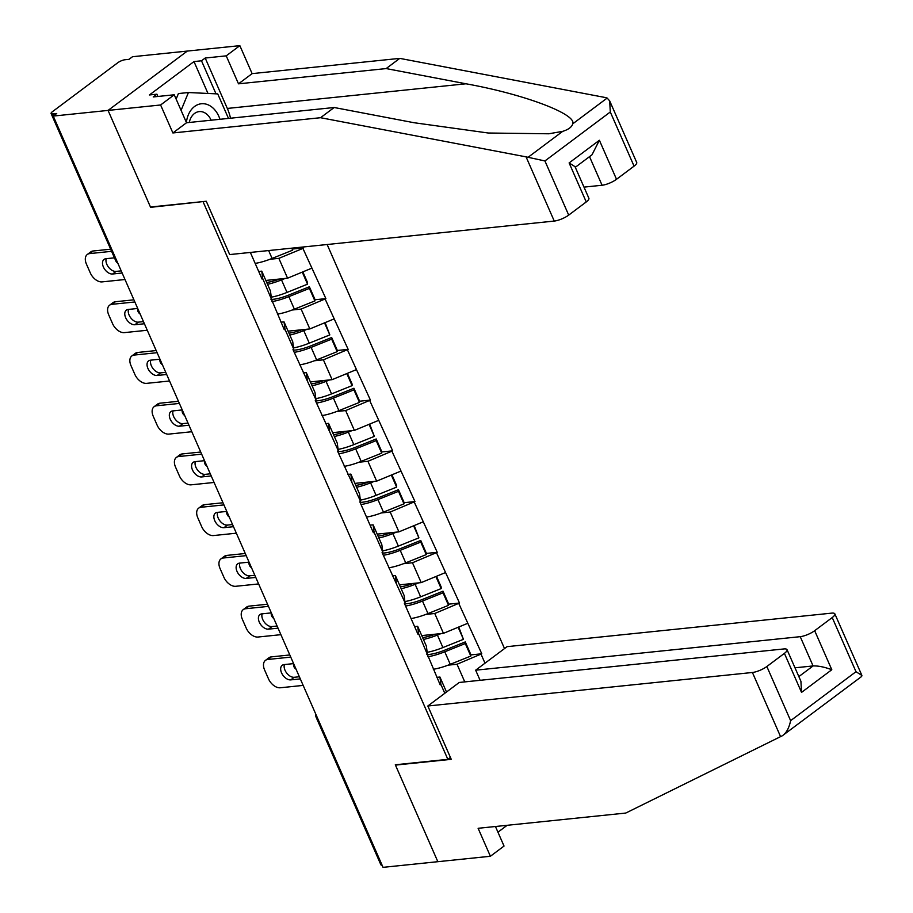 <?xml version="1.0" encoding="UTF-8"?>
<svg xmlns="http://www.w3.org/2000/svg" width="913" height="913" viewBox="0 0 913 913"><rect width="100%" height="100%" fill="white"/><g stroke="black" fill="none" stroke-linecap="round" stroke-linejoin="round"><path stroke-width="1.37" d="M504.512 648.572L327.139 244.513M609.679 100.887L636.703 162.457A11.082 3.036 156.3 0 1 634.067 166.143L610.295 111.991L609.679 100.887L607.156 98.068L605.308 97.52L399.768 58.375L252.125 73.622L239.845 45.65L132.488 56.732L129.018 59.334L125.024 59.744A5.535 1.518 -23.7 0 0 117.8 62.723L52.429 111.683A5.535 1.518 -23.7 0 0 51.105 113.532A5.535 1.518 -23.7 0 0 52.714 113.897L56.72 113.486L53.251 116.077L383.038 867.35L437.841 861.689L395.443 765.094L395.968 764.706M207.981 93.446L193.99 61.57L149.412 94.963L156.922 94.187L153.224 96.949L174.246 94.781L160.608 104.984L108.065 110.416L187.291 51.082L108.065 110.416L150.599 207.331L203.679 201.511M203.154 201.91L447.849 759.342L450.417 757.425M250.356 252.445L262.031 279.036L262.716 278.511L261.757 271.161L258.71 271.469M269.928 259.281L278.853 258.356L302.911 248.416L303.607 247.891L303.207 246.989M302.911 248.416L325.884 298.631L314.882 299.761M292.194 310.009L301.119 309.085L325.884 298.631M325.188 299.144L348.15 349.359L337.159 350.501M314.471 360.749L323.396 359.825L348.15 349.359M347.454 349.884L370.427 400.099L359.425 401.229M336.737 411.478L345.662 410.565L370.427 400.099M369.731 400.613L392.693 450.839L381.702 451.969M359.014 462.218L367.939 461.293L392.693 450.839M391.997 451.353L414.97 501.568L403.968 502.709M381.28 512.958L390.205 512.033L414.97 501.568M414.274 502.093L437.236 552.308L426.245 553.438M403.557 563.686L412.482 562.762L437.236 552.308M436.54 552.822L459.513 603.037L448.511 604.178M425.823 614.426L434.748 613.502L459.513 603.037M458.817 603.561L481.779 653.776L470.788 654.906M448.1 665.155L457.025 664.242L481.779 653.776M481.083 654.29L484.997 663.192M444.802 693.298L440.888 684.396L439.929 677.035L436.882 677.355M262.716 278.511L284.297 329.764L284.993 329.251L293.701 349.086L293.005 349.611L315.978 399.826L315.282 400.339L338.244 450.554L337.548 451.079L360.509 501.294L359.825 501.819L373.383 532.713L374.079 532.188L382.787 552.034L382.091 552.548L405.052 602.763L404.368 603.288L417.926 634.181L418.622 633.656L440.203 684.921L440.888 684.396M265.831 280.439L287.561 278.191L278.853 258.356M261.757 271.161L270.465 290.996L271.435 298.357M287.561 278.191L311.63 268.251M288.109 331.168L309.838 328.931L301.119 309.085M284.993 329.251L284.034 321.89L280.976 322.209M284.034 321.89L292.742 341.736L293.701 349.086M309.838 328.931L333.896 318.991M310.374 381.908L332.104 379.66L323.396 359.825M307.259 379.991L306.3 372.63L303.253 372.938M306.3 372.63L315.008 392.464L315.978 399.826M332.104 379.66L356.161 369.719M332.652 432.648L354.381 430.4L345.662 410.565M329.536 430.719L328.577 423.358L325.519 423.678M328.577 423.358L337.285 443.204L338.244 450.554M354.381 430.4L378.439 420.459M354.917 483.376L376.647 481.14L367.939 461.293M351.802 481.459L350.843 474.098L347.796 474.418M350.843 474.098L359.551 493.933L360.509 501.294M376.647 481.14L400.704 471.188M377.195 534.116L398.913 531.868L390.205 512.033M374.079 532.188L373.12 524.838L370.062 525.146M373.12 524.838L381.828 544.673L382.787 552.034M398.913 531.868L422.981 521.928M399.46 584.845L421.19 582.608L412.482 562.762M396.345 582.928L395.386 575.567L392.339 575.886M395.386 575.567L404.094 595.413L405.052 602.763M421.19 582.608L445.247 572.668M421.738 635.585L443.456 633.337L434.748 613.502M418.622 633.656L417.663 626.307L414.605 626.615M417.663 626.307L426.371 646.142L427.33 653.503M443.456 633.337L467.524 623.396M382.091 865.193A5.535 1.518 156.3 0 1 380.892 864.805L316.218 717.47A5.535 1.518 156.3 0 0 317.427 717.869M464.774 681.897L457.025 664.242M439.929 677.035L446.503 692.02M586.249 201.944L569.119 162.925L575.019 166.668L588.885 198.269A11.082 3.036 156.3 0 1 586.249 201.944L568.696 215.103A11.082 3.036 156.3 0 1 554.259 221.06L229.677 254.579L206.27 201.248L150.462 207.011L108.065 110.416L53.251 116.077M447.849 759.342L395.306 764.774L437.841 861.689L490.395 856.268L504.033 846.054L495.451 826.505M303.607 247.891L292.616 249.032M422.616 637.605A24.742 6.768 -23.7 0 0 435.433 634.17M426.873 654.575A24.742 6.768 -23.7 0 0 429.19 654.438A24.742 6.768 -23.7 0 0 444.745 650.159L465.288 641.919L465.299 643.551L470.8 656.07L470.777 654.438L465.288 641.919M303.173 685.401L280.257 687.774A11.082 6.916 -126.8 0 1 268.468 678.793L264.61 670.005A11.082 6.916 -126.8 0 1 265.478 660.361L268.947 657.771A11.082 6.916 53.2 0 1 271.298 656.881L289.809 654.963M271.298 656.881L267.84 659.471L290.756 657.109M267.84 659.471A11.082 6.916 -126.8 0 0 265.478 660.361M293.552 663.614L284.08 664.596A8.674 5.41 -126.8 0 0 282.231 665.292A8.674 5.41 -126.8 0 0 282.243 674.193A8.674 5.41 -126.8 0 0 290.791 679.877L300.32 678.895M284.399 664.561A8.674 5.41 -126.8 0 0 286.705 673.064A8.674 5.41 -126.8 0 0 294.248 677.286L299.373 676.761M427.843 656.755A30.277 8.285 -23.7 0 0 444.768 651.791L465.299 643.551M433.333 669.275A30.277 8.285 -23.7 0 0 450.257 664.322L470.8 656.07M423.427 639.454A30.277 8.285 -23.7 0 0 437.418 635.049L441.036 633.588M427.17 652.327A30.277 8.285 -23.7 0 0 442.908 647.568L463.45 639.317L458.748 627.026M463.45 639.317L458.155 627.265M400.351 586.865A24.742 6.768 -23.7 0 0 413.167 583.43M404.607 603.835A24.742 6.768 -23.7 0 0 406.913 603.71A24.742 6.768 -23.7 0 0 422.479 599.419L443.01 591.179L443.033 592.811L448.523 605.33L448.511 603.698L443.01 591.179M280.896 634.672L257.98 637.034A11.082 6.916 -126.8 0 1 246.19 628.053L242.344 619.276A11.082 6.916 -126.8 0 1 243.212 609.633L246.67 607.031A11.082 6.916 53.2 0 1 249.032 606.141L267.543 604.235M249.032 606.141L245.563 608.743L268.479 606.369M245.563 608.743A11.082 6.916 -126.8 0 0 243.212 609.633M271.287 612.885L261.803 613.867A8.674 5.41 -126.8 0 0 259.965 614.563A8.674 5.41 -126.8 0 0 259.977 623.465A8.674 5.41 -126.8 0 0 268.513 629.148L278.043 628.167M262.134 613.833A8.674 5.41 -126.8 0 0 264.428 622.335A8.674 5.41 -126.8 0 0 271.983 626.558L277.107 626.021M405.566 606.027A30.277 8.285 -23.7 0 0 422.491 601.062L443.033 592.811M411.067 618.546A30.277 8.285 -23.7 0 0 427.992 613.582L448.523 605.33M401.161 588.725A30.277 8.285 -23.7 0 0 415.141 584.309L418.77 582.859M404.904 601.587A30.277 8.285 -23.7 0 0 420.642 596.828L441.173 588.588L441.162 586.945L436.482 576.286M441.173 588.588L435.889 576.537M378.073 536.125A24.742 6.768 -23.7 0 0 390.89 532.701M382.33 553.095A24.742 6.768 -23.7 0 0 384.647 552.97A24.742 6.768 -23.7 0 0 400.202 548.69L420.745 540.439L420.756 542.082L426.257 554.602L426.234 552.97L420.745 540.439M258.63 583.932L235.714 586.294A11.082 6.916 -126.8 0 1 223.925 577.313L220.067 568.537A11.082 6.916 -126.8 0 1 220.935 558.893L224.404 556.302A11.082 6.916 53.2 0 1 226.755 555.412L245.266 553.495M226.755 555.412L223.297 558.003L246.213 555.64M223.297 558.003A11.082 6.916 -126.8 0 0 220.935 558.893M249.009 562.146L239.537 563.127A8.674 5.41 -126.8 0 0 237.688 563.823A8.674 5.41 -126.8 0 0 237.7 572.725A8.674 5.41 -126.8 0 0 246.248 578.408L255.777 577.427M239.857 563.093A8.674 5.41 -126.8 0 0 242.162 571.595A8.674 5.41 -126.8 0 0 249.717 575.818L254.83 575.293M383.3 555.287A30.277 8.285 -23.7 0 0 400.225 550.322L420.756 542.082M388.79 567.806A30.277 8.285 -23.7 0 0 405.714 562.842L426.257 554.602M378.884 537.985A30.277 8.285 -23.7 0 0 392.875 533.58L396.493 532.119M382.638 550.859A30.277 8.285 -23.7 0 0 398.365 546.1L418.907 537.848L414.205 525.557M418.907 537.848L413.612 525.797M355.808 485.396A24.742 6.768 -23.7 0 0 368.624 481.961M360.064 502.367A24.742 6.768 -23.7 0 0 362.37 502.23A24.742 6.768 -23.7 0 0 377.936 497.95L398.467 489.71L398.49 491.342L403.991 503.862L403.968 502.23L398.467 489.71M236.353 533.192L213.437 535.566A11.082 6.916 -126.8 0 1 201.647 526.584L197.801 517.797A11.082 6.916 -126.8 0 1 198.669 508.153L202.127 505.562A11.082 6.916 53.2 0 1 204.489 504.672L223 502.766M204.489 504.672L201.02 507.274L223.936 504.9M201.02 507.274A11.082 6.916 -126.8 0 0 198.669 508.153M226.744 511.417L217.26 512.387A8.674 5.41 -126.8 0 0 215.422 513.083A8.674 5.41 -126.8 0 0 215.434 521.996A8.674 5.41 -126.8 0 0 223.97 527.68L233.5 526.687M217.591 512.353A8.674 5.41 -126.8 0 0 219.885 520.866A8.674 5.41 -126.8 0 0 227.44 525.078L232.564 524.553M361.023 504.547A30.277 8.285 -23.7 0 0 377.948 499.594L398.49 491.342M366.524 517.078A30.277 8.285 -23.7 0 0 383.449 512.113L403.991 503.862M356.618 487.245A30.277 8.285 -23.7 0 0 370.598 482.84L374.227 481.379M360.361 500.119A30.277 8.285 -23.7 0 0 376.099 495.36L396.63 487.12L396.619 485.476L391.939 474.817M396.63 487.12L391.346 475.068M333.53 434.656A24.742 6.768 -23.7 0 0 346.347 431.233M337.787 451.627A24.742 6.768 -23.7 0 0 340.104 451.501A24.742 6.768 -23.7 0 0 355.659 447.222L376.202 438.97L376.213 440.614L381.714 453.133L381.691 451.49L376.202 438.97M214.087 482.463L191.171 484.826A11.082 6.916 -126.8 0 1 179.382 475.844L175.524 467.068A11.082 6.916 -126.8 0 1 176.392 457.424L179.861 454.822A11.082 6.916 53.2 0 1 182.212 453.944L200.723 452.026M182.212 453.944L178.754 456.534L201.67 454.172M178.754 456.534A11.082 6.916 -126.8 0 0 176.392 457.424M204.466 460.677L194.994 461.658A8.674 5.41 -126.8 0 0 193.145 462.355A8.674 5.41 -126.8 0 0 193.157 471.256A8.674 5.41 -126.8 0 0 201.705 476.94L211.234 475.958M195.314 461.624A8.674 5.41 -126.8 0 0 197.619 470.127A8.674 5.41 -126.8 0 0 205.174 474.349L210.287 473.813M338.757 453.818A30.277 8.285 -23.7 0 0 355.682 448.854L376.213 440.614M344.247 466.338A30.277 8.285 -23.7 0 0 361.183 461.373L381.714 453.133M334.341 436.517A30.277 8.285 -23.7 0 0 348.332 432.1L351.95 430.651M338.095 449.39A30.277 8.285 -23.7 0 0 353.822 444.631L374.364 436.38L369.662 424.089M374.364 436.38L369.069 424.328M311.265 383.928A24.742 6.768 -23.7 0 0 324.081 380.493M315.521 400.898A24.742 6.768 -23.7 0 0 317.827 400.761A24.742 6.768 -23.7 0 0 333.393 396.482L353.924 388.242L353.947 389.874L359.448 402.393L359.425 400.761L353.924 388.242M191.81 431.723L168.905 434.097A11.082 6.916 -126.8 0 1 157.104 425.116L153.258 416.328A11.082 6.916 -126.8 0 1 154.126 406.684L157.584 404.094A11.082 6.916 53.2 0 1 159.946 403.204L178.457 401.286M159.946 403.204L156.477 405.794L179.393 403.432M156.477 405.794A11.082 6.916 -126.8 0 0 154.126 406.684M182.201 409.937L172.728 410.918A8.674 5.41 -126.8 0 0 170.879 411.615A8.674 5.41 -126.8 0 0 170.891 420.516A8.674 5.41 -126.8 0 0 179.427 426.211L188.957 425.218M173.048 410.884A8.674 5.41 -126.8 0 0 175.342 419.387A8.674 5.41 -126.8 0 0 182.897 423.609L188.021 423.084M316.48 403.078A30.277 8.285 -23.7 0 0 333.405 398.114L353.947 389.874M321.981 415.598A30.277 8.285 -23.7 0 0 338.906 410.645L359.448 402.393M312.075 385.777A30.277 8.285 -23.7 0 0 326.055 381.372L329.684 379.911M315.818 398.65A30.277 8.285 -23.7 0 0 331.556 393.891L352.087 385.64L352.076 384.008L347.397 373.349M352.087 385.64L346.803 373.588M219.953 119.295A24 17.575 84.1 0 0 201.488 103.751A24 17.575 84.1 0 0 186.389 122.468M211.143 120.208A16.434 12.029 84.1 0 0 199.194 111.603A16.434 12.029 84.1 0 0 189.253 122.468M176.141 99.095L178.412 93.56L188.42 92.533L217.728 93.913L228.49 118.416M181.082 110.359L188.42 92.533M427.832 706L752.415 672.482A11.082 3.036 -23.7 0 0 766.852 666.513L784.404 653.366A11.082 3.036 -23.7 0 0 787.04 649.691A11.082 3.036 -23.7 0 0 783.833 648.949L459.25 682.468L427.832 706L451.25 759.331L395.443 765.094M497.939 832.2L507.16 825.295M766.852 666.513L790.624 720.665C789.06 728.095 786.298 733.128 782.338 735.764L625.77 813.049L478.115 828.296L490.395 856.268M814.67 630.7L832.222 617.553A11.082 3.036 -23.7 0 0 834.859 613.878A11.082 3.036 -23.7 0 0 831.652 613.137L507.069 646.655L475.65 670.188L800.233 636.669A11.082 3.036 -23.7 0 0 814.67 630.7L831.8 669.731C824.565 667.026 818.322 665.76 813.084 665.942L794.995 667.802M480.101 680.322L475.65 670.188M834.859 613.878L861.895 675.449L861.621 676.487L782.338 735.764M787.04 649.691L800.918 681.292L801.534 692.396L784.404 653.366M861.895 675.449L855.995 671.706L832.222 617.553M554.259 221.06L526.071 156.865L544.924 160.95L568.696 215.103M174.246 94.781L186.514 122.753L334.169 107.506L414.023 122.719L488.261 133.013L548.793 133.777L562.716 131.346C568.479 129.543 571.835 127.033 572.771 123.814C576.56 113.977 523.434 94.062 465.995 83.791L386.142 68.578L238.498 83.825L226.219 55.853L205.197 58.033L227.326 108.442A41.541 30.414 -95.9 0 1 230.521 118.211M334.169 107.506L320.543 117.709L172.888 132.956L160.608 104.984M526.071 156.865L320.543 117.709M186.514 122.753L172.888 132.956M634.067 166.143L616.515 179.29A11.082 3.036 156.3 0 1 602.078 185.248L589.513 156.637M583.989 187.119L602.078 185.248M193.99 61.57L201.499 60.794L205.197 58.033M239.845 45.65L226.219 55.853M252.125 73.622L238.498 83.825M399.768 58.375L386.142 68.578M156.922 94.187L157.915 96.47M216.004 93.834L201.499 60.794M575.293 167.296L592.023 154.765L599.385 140.26L616.515 179.29M288.987 333.188A24.742 6.768 -23.7 0 0 301.804 329.753M293.244 350.158A24.742 6.768 -23.7 0 0 295.561 350.033A24.742 6.768 -23.7 0 0 311.116 345.742L331.659 337.502L331.67 339.134L337.171 351.653L337.148 350.021L331.659 337.502M169.544 380.995L146.628 383.357A11.082 6.916 -126.8 0 1 134.839 374.376L130.981 365.599A11.082 6.916 -126.8 0 1 131.849 355.956L135.318 353.354A11.082 6.916 53.2 0 1 137.669 352.464L156.18 350.558M137.669 352.464L134.211 355.066L157.127 352.692M134.211 355.066A11.082 6.916 -126.8 0 0 131.849 355.956M159.923 359.208L150.451 360.19A8.674 5.41 -126.8 0 0 148.602 360.886A8.674 5.41 -126.8 0 0 148.614 369.788A8.674 5.41 -126.8 0 0 157.162 375.471L166.691 374.49M150.771 360.156A8.674 5.41 -126.8 0 0 153.076 368.658A8.674 5.41 -126.8 0 0 160.631 372.881L165.744 372.344M294.214 352.35A30.277 8.285 -23.7 0 0 311.139 347.385L331.67 339.134M299.704 364.869A30.277 8.285 -23.7 0 0 316.64 359.905L337.171 351.653M289.798 335.048A30.277 8.285 -23.7 0 0 303.789 330.632L307.407 329.182M293.552 347.91A30.277 8.285 -23.7 0 0 309.279 343.151L329.821 334.911L325.119 322.609M329.821 334.911L324.526 322.86M266.722 282.448A24.742 6.768 -23.7 0 0 279.538 279.024M270.978 299.418A24.742 6.768 -23.7 0 0 273.284 299.293A24.742 6.768 -23.7 0 0 288.85 295.013L309.381 286.762L309.404 288.405L314.905 300.925L314.882 299.293L309.381 286.762M147.278 330.255L124.362 332.617A11.082 6.916 -126.8 0 1 112.561 323.636L108.715 314.859A11.082 6.916 -126.8 0 1 109.583 305.216L113.041 302.625A11.082 6.916 53.2 0 1 115.403 301.735L133.914 299.818M115.403 301.735L111.934 304.326L134.85 301.963M111.934 304.326A11.082 6.916 -126.8 0 0 109.583 305.216M137.658 308.468L128.185 309.45A8.674 5.41 -126.8 0 0 126.336 310.146A8.674 5.41 -126.8 0 0 126.348 319.048A8.674 5.41 -126.8 0 0 134.896 324.731L144.414 323.75M128.505 309.416A8.674 5.41 -126.8 0 0 130.799 317.918A8.674 5.41 -126.8 0 0 138.354 322.141L143.478 321.616M271.937 301.61A30.277 8.285 -23.7 0 0 288.862 296.645L309.404 288.405M277.438 314.129A30.277 8.285 -23.7 0 0 294.363 309.165L314.905 300.925M267.532 284.308A30.277 8.285 -23.7 0 0 281.512 279.903L285.141 278.442M271.275 297.181A30.277 8.285 -23.7 0 0 287.013 292.422L307.544 284.171L307.533 282.539L302.854 271.88M307.544 284.171L302.26 272.12M125.001 279.515L102.085 281.889A11.082 6.916 -126.8 0 1 90.296 272.907L86.438 264.119A11.082 6.916 -126.8 0 1 87.306 254.476L90.775 251.885A11.082 6.916 53.2 0 1 93.126 250.995L110.656 249.192M93.126 250.995L89.668 253.597L111.603 251.326M89.668 253.597A11.082 6.916 -126.8 0 0 87.306 254.476M114.456 257.831L105.908 258.71A8.674 5.41 -126.8 0 0 104.059 259.406A8.674 5.41 -126.8 0 0 104.071 268.319A8.674 5.41 -126.8 0 0 112.619 274.003L122.148 273.01M106.228 258.676A8.674 5.41 -126.8 0 0 108.533 267.189A8.674 5.41 -126.8 0 0 116.088 271.401L121.212 270.876M255.161 263.401A30.277 8.285 -23.7 0 0 272.097 258.436L292.628 250.185L292.411 248.108M292.628 250.185L291.749 248.176M52.714 113.897L53.57 115.837M51.105 113.532L115.78 260.856A5.535 1.518 -23.7 0 0 116.978 261.255M450.257 664.322L444.768 651.791M442.908 647.568L437.418 635.049M290.791 679.877L294.248 677.286M427.992 613.582L422.491 601.062M420.642 596.828L415.141 584.309M268.513 629.148L271.983 626.558M405.714 562.842L400.225 550.322M398.365 546.1L392.875 533.58M246.248 578.408L249.717 575.818M383.449 512.113L377.948 499.594M376.099 495.36L370.598 482.84M223.97 527.68L227.44 525.078M361.183 461.373L355.682 448.854M353.822 444.631L348.332 432.1M201.705 476.94L205.174 474.349M338.906 410.645L333.405 398.114M331.556 393.891L326.055 381.372M179.427 426.211L182.897 423.609M790.624 720.665L855.995 671.706M831.8 669.731L801.534 692.396M780.592 736.677L752.415 672.482M798.852 676.59L813.084 665.942L800.233 636.669M528.33 157.104L562.716 131.346M572.771 123.814L607.156 98.068M610.295 111.991L544.924 160.95M569.119 162.925L599.385 140.26M227.326 108.442L465.995 83.791M316.64 359.905L311.139 347.385M309.279 343.151L303.789 330.632M157.162 375.471L160.631 372.881M294.363 309.165L288.862 296.645M287.013 292.422L281.512 279.903M134.896 324.731L138.354 322.141M272.097 258.436L268.639 250.561M112.619 274.003L116.088 271.401M315.841 714.263A5.535 5.535 0 0 0 316.218 717.47M293.575 663.534A5.535 5.535 0 0 0 296.052 669.183M271.298 612.794A5.535 5.535 0 0 0 273.786 618.455M249.032 562.066A5.535 5.535 0 0 0 251.509 567.715M226.755 511.326A5.535 5.535 0 0 0 229.243 516.975M204.489 460.586A5.535 5.535 0 0 0 206.966 466.246M182.212 409.857A5.535 5.535 0 0 0 184.7 415.506M159.946 359.117A5.535 5.535 0 0 0 162.423 364.778M137.669 308.389A5.535 5.535 0 0 0 140.157 314.038M115.78 260.856A5.535 5.535 0 0 0 117.88 263.298"/></g></svg>
